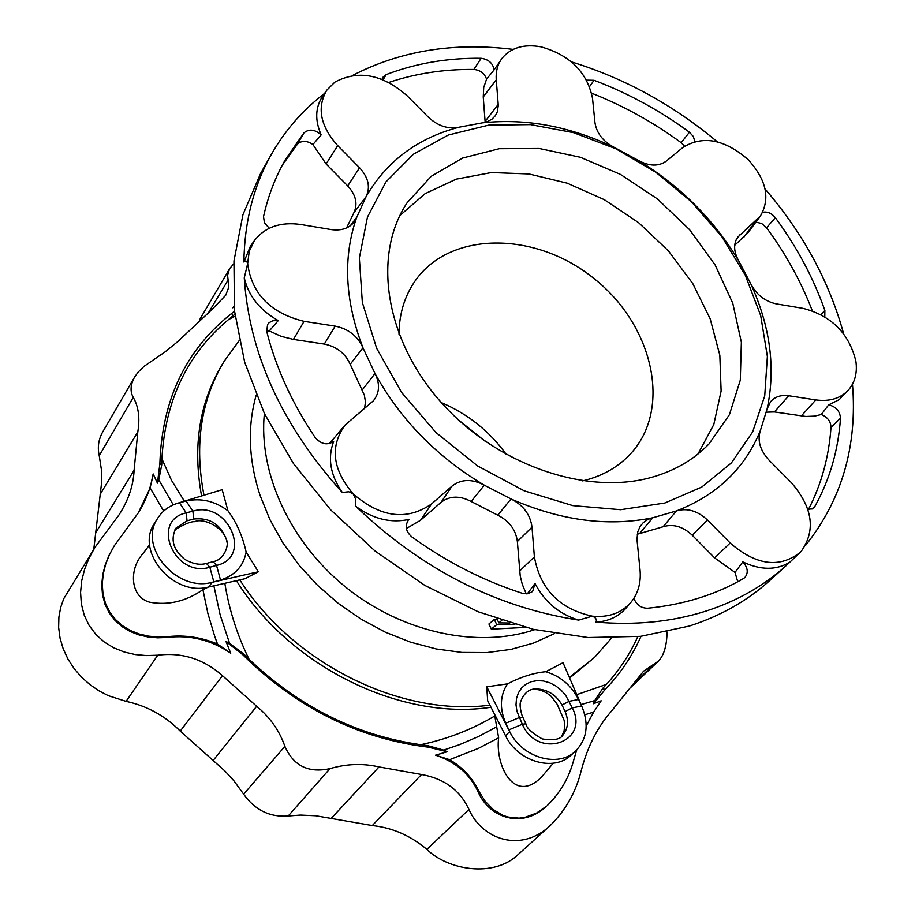 <?xml version="1.0" encoding="UTF-8"?>
<svg xmlns="http://www.w3.org/2000/svg" width="915" height="915" viewBox="0 0 915 915"><rect width="100%" height="100%" fill="white"/><g stroke="black" fill="none" stroke-linecap="round" stroke-linejoin="round"><path stroke-width="1.37" d="M329.96 768.634C346.499 763.796 362.855 763.213 379.016 766.919L421.541 774.49C444.37 778.654 460.165 790.32 468.938 809.466C482.479 839.879 521.23 853.1 550.304 825.467L518.485 854.221C493.86 878.377 447.538 869.879 426.882 849.372C410.56 835.624 392.363 827.686 372.279 825.547L315.789 815.768L300.36 815.071L288.214 816.008L329.96 768.634C308.572 773.312 293.543 765.889 284.897 746.377C279.407 730.605 269.994 717.234 256.646 706.277L222.482 675.682C203.462 658.949 181.879 652.132 157.746 655.209L146.4 655.575L135.237 654.557L124.28 652.018L113.872 647.866L104.287 642.021L95.949 634.541L89.144 625.483L84.237 615.235L81.355 604.003L80.566 592.405L81.744 580.579L84.683 569.05L89.19 557.898L94.954 547.399L119.064 514.813C128.409 500.253 133.418 485.419 134.093 470.321L137.81 431.914C140.064 418.018 138.542 406.5 133.247 397.373C129.987 391.54 130.41 384.826 134.505 377.243L138.108 372.176L144.044 366.343L165.055 351.898L177.567 341.764L212.051 309.442L225.685 295.293L228.842 287.036L227.572 275.095L229.631 268.655L199.539 319.873M94.966 547.399L63.741 598.685L60.676 607.446L58.903 617.087L58.64 627.404L60.047 638.11L63.192 648.827L68.007 659.189L74.309 668.831L81.835 677.466L90.242 684.877L99.175 690.951L108.313 695.675L126.098 701.382C147.006 705.865 165.055 715.77 180.232 731.096L225.296 771.356L234.103 781.044L243.653 794.186C255.022 810.118 269.868 817.392 288.214 816.008M93.776 549.297L101.496 483.532L101.393 469.601L99.243 455.67L133.247 397.373M134.505 377.243L102.48 432.349C98.454 439.749 97.367 447.526 99.243 455.67M664.85 503.021L701.736 487.077L731.405 462.91L752.656 431.937L764.734 395.84L767.365 356.45L760.697 315.595L745.245 275.095L721.832 236.665L691.546 201.883L655.712 172.169L615.806 148.745L573.465 132.641L530.46 124.612L488.633 125.149L448.361 135.02L413.488 154.166L385.947 181.902L367.464 217.061L359.343 257.973L362.351 302.533L376.637 348.249L401.616 392.466L435.952 432.532L477.664 465.987L524.238 490.829L572.859 505.64L620.644 509.701L664.85 503.021M651.983 477.23C674.847 470.71 693.845 459.627 708.965 443.981L729.404 414.724L740.304 380.125L741.356 342.233L732.755 303.174L715.153 265.007L689.601 229.688L657.496 198.978L620.473 174.422L580.396 157.277L539.301 148.505L499.304 148.699L462.567 158.066L431.217 176.309L407.175 202.695C372.405 254.644 384.78 338.607 440.424 401.548C495.827 464.637 586.058 496.044 651.983 477.23M494.317 619.455L488.919 623.984L491.332 629.154L496.742 624.636L494.317 619.455L497.291 619.569M173.278 504.874L158.775 479.872L161.715 464.923L161.909 458.804C165.169 400.393 187.369 353.979 228.498 319.587L234.846 314.245M234.503 311.192L231.747 313.376C185.917 349.587 161.955 399.695 159.873 463.676L161.715 464.923M420.694 744.719C447.263 739.126 471.957 729.552 494.786 715.976L496.696 726.807L478.499 736.506L459.479 744.673L443.661 750.083L427.374 745.565L420.694 744.719C356.45 735.431 299.228 706.929 249.029 659.2L243.905 654.145L229.596 643.371L220.183 615.006L213.87 585.806M113.986 546.266L108.851 555.702L105.111 565.173L102.674 574.975L101.748 584.982L102.503 594.876L105.019 604.3L109.262 612.947L115.027 620.439L122.084 626.649L130.159 631.487L138.908 634.907L148.15 636.989L157.552 637.812L167.102 637.492C189.805 634.655 211.01 639.882 230.729 653.173L225.959 641.449L242.864 654.808C296.54 707.81 358.325 738.599 428.209 747.155L427.374 745.565M586.195 725.995L593.629 712.122L601.178 700.799L593.458 703.738L605.124 689.51C620.073 674.138 632.048 656.398 641.026 636.302M637.755 636.668C629.863 654.202 619.409 670.112 606.393 684.397L602.608 688.538L594.773 700.57L581.048 704.607M478.225 792.127L478.968 791.418L485.179 801.277L493.059 809.386L502.529 815.174L507.802 817.004L519.034 818.159L524.89 817.392L536.545 813.08L546.564 806.161C521.939 829.31 489.296 817.655 478.225 792.127C470.093 774.239 455.864 761.92 435.54 755.172L447.218 751.753L428.209 747.155M138.085 513.201C145.942 500.585 150.964 487.489 153.16 473.936L157.449 483.143L159.873 463.676M550.304 825.467C565.573 810.347 575.855 792.173 581.151 770.945C587.293 747.235 597.255 727.471 611.037 711.664L643.611 671.164L658.468 661.076L631.087 687.119M667.035 631.99C666.863 645.578 664.004 655.266 658.468 661.076M233.737 263.817L229.631 268.655M234.046 306.456L232.707 307.783L234.103 307.154M158.775 479.872L157.449 483.143M225.959 641.449L229.596 643.371M443.661 750.083L447.218 751.753M593.458 703.738L594.773 700.57M174.925 529.774C184.19 524.181 190.778 521.481 194.678 521.676C203.199 517.615 224.69 527.234 226.874 541.863L226.943 542.183M534.154 689.098L540.456 690.093L546.404 692.735L551.219 696.372L557.246 704.367L564.132 720.345L564.738 725.343L564.097 730.799L561.787 736.129M820.938 314.577L824.873 310.459L824.792 316.796M762.698 212.291C767.376 211.388 771.597 213.195 775.36 217.713L766.564 227.744L761.68 223.523L755.904 222.071M821.247 414.529L828.681 404.853C835.978 406.637 839.913 411.075 840.496 418.178L831.003 427.374C830.74 421.312 827.492 417.023 821.247 414.529L814.533 416.119L805.829 416.462L774.422 411.933L766.324 412.173M811.937 509.083L814.979 506.247L813.687 507.905L808.002 509.804M737.753 581.757L735.019 572.424L742.797 561.901C747.932 567.643 748.596 572.87 744.799 577.571L743.506 578.52C715.564 594.796 683.596 604.689 647.626 608.235C641.14 608.178 636.554 604.884 633.843 598.364M527.372 593.789L535.012 583.496L532.759 591.113L531.626 592.108L527.303 593.801L522.271 593.286C483.406 580.75 446.634 561.982 411.944 536.968C405.963 531.729 404.682 526.308 408.101 520.692L407.312 521.859M324.562 93.444C302.968 109.869 285.32 130.044 271.629 153.949C253.718 185.608 244.465 221.636 243.893 262.022C245.586 260.249 246.844 260.798 247.645 263.646L244.259 277.874C249.189 353.682 281.866 425.223 342.29 492.464C330.304 475.102 327.421 458.083 333.655 441.407C327.25 445.559 321.085 444.255 315.16 437.507C292.091 403.195 275.941 367.807 266.688 331.333L267.615 324.448L269.17 322.629L272.83 320.719L278.24 320.593L269.296 330.933L266.654 331.196M269.284 228.235L264.435 222.871L263.52 216.615C268.129 195.924 275.449 176.869 285.491 159.439L303.894 132.961C309.041 128.672 314.794 129.312 321.165 134.871L312.907 144.536C306.8 140.453 301.63 140.338 297.386 144.215L282.358 165.1M381.99 79.342L382.756 77.398L386.21 74.584L383.076 79.777M473.89 69.437L481.118 58.286C488.553 59.326 492.888 63.181 494.123 69.849L486.574 79.136C484.493 73.349 480.261 70.123 473.89 69.437C443.924 69.151 415.582 73.474 388.864 82.43M586.618 80.154L594.052 80.303L589.603 86.525M684.569 146.206L681.183 142.706C653.138 122.153 623.309 105.66 591.673 93.216M681.183 142.706L689.441 132.218L693.364 136.552L694.794 141.516M855.868 361.139C849.006 333.254 831.369 315.652 802.947 308.332L776.355 303.894C764.951 301.401 756.453 294.756 750.86 283.97L738.634 260.695C713.826 219.577 680.325 186.111 638.121 160.297L614.137 147.338C569.873 126.304 525.953 118.149 482.388 122.862L458.941 127.231C417.629 138.073 386.713 161.154 366.183 196.485L356.747 217.255C342.759 257.024 344.829 300.532 362.969 347.803L375.013 373.514C400.461 419.676 436.901 456.905 484.321 485.19L511.016 498.961C560.621 520.646 607.88 526.914 652.795 517.764L676.425 510.947C717.074 495.072 745.062 468.24 760.411 430.439L767.125 408.856L770.59 401.708C774.959 396.698 781.021 394.72 788.764 395.749L815.814 399.912C829.871 401.776 840.851 398.345 848.765 389.641C855.079 382.047 857.447 372.542 855.868 361.139M342.29 492.464L348.741 491.778L353.11 493.837L355.432 498.664L355.695 506.247C421.655 569.267 495.976 607.217 578.635 620.096L592.371 616.172C595.859 617.682 597.072 619.661 595.985 622.108C635.285 625.46 671.667 621.88 705.145 611.357C736.724 601.246 763.785 585.955 786.34 565.47L800.922 551.676M271.629 153.949L260.752 173.141L242.944 214.67L233.966 260.958L234.446 310.643L244.66 362.157L264.515 413.774L293.543 463.665L330.841 510.01L375.161 551.116L424.915 585.451L478.282 611.815L533.319 629.337L588.071 637.538L640.626 636.348L689.292 626.066C720.654 615.955 747.555 600.698 770.007 580.304L786.34 565.47M513.166 49.387C453.886 42.044 400.37 50.725 352.607 75.442M717.303 141.836C673.188 104.905 624.579 78.267 571.498 61.9M843.641 333.803C829.322 281.546 803.13 233.268 765.066 188.97M805.566 545.386C841.869 499.807 857.504 446.074 852.483 384.197M767.125 408.856C775.783 368.436 770.361 326.804 750.86 283.97M576.77 694.657L606.393 684.397M593.629 712.122L584.799 714.752M496.696 726.807L498.641 737.81L478.328 748.413L449.642 759.679L435.54 755.172M582.398 707.752L563.034 662.689L545.786 671.724C533.639 672.868 520.864 676.928 507.459 683.882C500.013 695.4 499.441 708.507 505.743 723.227L509.678 731.634C522.099 757.689 558.287 768.211 575.546 751.066C586.778 739.537 589.054 725.103 582.398 707.752L581.62 706.025L572.298 707.878C590.232 742.214 537.768 760.113 522.316 724.257L516.918 711.218L516.003 704.767L516.495 698.557L518.393 692.849L521.596 687.989L525.953 684.214L531.26 681.709L537.219 680.623L543.487 681L549.801 682.807L555.782 685.93L561.158 690.196L565.71 695.411L572.298 707.878L565.104 711.55L561.936 704.825C555.965 694.725 547.456 689.418 536.407 688.915L535 688.995M545.786 671.724C560.415 676.116 571.326 685.381 578.509 699.495L581.62 706.025M563.125 734.745L563.263 734.573C568.204 727.997 568.821 720.334 565.127 711.584L565.104 711.55M505.515 735.706L487.661 700.753L486.769 686.822L509.678 731.634L505.515 735.706C517.867 761.692 553.952 772.157 571.189 755.047L575.546 751.066M498.641 737.81C495.072 764.54 513.727 804.983 541.577 776.995L553.232 763.213M478.968 791.418C472.632 778.127 462.864 767.548 449.642 759.679M547.33 805.475C560.392 792.756 569.279 777.304 573.991 759.13L576.759 749.9M569.347 677.386L594.533 657.405L611.437 638.167M569.622 678.026L594.533 657.405M494.786 715.976L494.706 714.535M507.459 683.882L486.769 686.822M224.827 583.301C229.162 609.893 237.237 635.193 249.029 659.2M161.909 458.804L171.505 480.318L184.373 501.191M230.729 653.173L217.495 644.046L214.739 636.428L207.831 613.244L202.913 589.66L208.277 587.075M163.682 511.073L150.14 487.958L153.16 473.936M209.832 567.231C174.651 578.269 149.854 520.612 186.191 512.88L192.882 511.153C227.949 500.162 253.203 557.281 216.535 565.413L209.832 567.231L206.424 563.457L213.115 561.638L216.535 565.413L220.515 580.03L213.824 581.871L209.832 567.231M157.826 518.05L154.772 522.888C134.597 551.024 173.141 596.98 208.803 586.961L212.051 582.317L258.373 571.784L246.146 552.054C242.647 536.259 236.585 522.499 227.961 510.764C214.808 501.02 200.854 497.771 186.111 501.031L177.693 503.227C169.092 505.926 162.47 510.867 157.826 518.05C137.605 546.232 176.298 592.337 212.051 582.317L213.824 581.871M246.146 552.054C243.459 566.191 234.915 575.512 220.515 580.03M226.931 542.092L226.588 539.976C220.812 524.409 209.912 517.421 193.9 518.999L187.015 520.795L176.138 527.932C170.19 539.084 173.015 549.526 184.601 559.237C192.562 563.903 199.836 565.31 206.424 563.457M226.874 541.863L226.588 539.976C229.288 545.294 224.003 560.037 213.115 561.638M227.961 510.764L222.173 489.697L177.693 503.227M258.373 571.784L244.968 578.703L208.803 586.961M149.66 544.722L142.694 553.952C129.049 568.901 129.781 596.694 149.671 602.207C168.211 605.593 185.962 601.407 202.913 589.66M167.102 637.492L167.662 636.68L158.089 637L148.607 636.165L139.366 634.061L130.593 630.618L122.53 625.769L115.45 619.512L109.697 611.975L105.477 603.305L102.983 593.824L102.263 584.033L103.212 574.048L105.637 564.292L109.365 554.867L114.169 545.969L138.291 512.857L150.14 487.958M167.662 636.68C184.601 634.758 201.208 637.217 217.495 644.046M239.787 579.893C293.486 663.924 401.09 716.925 489.914 705.156M236.39 580.67C290.249 666.886 400.907 720.951 490.989 707.261M235.086 316.213L228.498 319.587M239.215 340.563L224.175 361.288C200.934 400.004 194.209 444.656 203.988 495.232M224.175 361.288L222.242 364.445C199.39 402.474 192.505 446.314 201.575 495.964M824.873 310.459C813.412 277.908 796.908 246.993 775.36 217.713M812.291 310.768C801.117 281.694 785.871 254.015 766.564 227.744M734.711 245.289L747.83 232.925L760.193 216.295M738.634 260.695C733.647 251.648 733.338 243.825 737.684 237.202L760.342 216.089C770.521 198.658 766.473 179.855 748.196 159.679C724.588 139.24 702.834 135.157 682.956 147.429L666.131 161.223C658.468 166.633 649.124 166.336 638.121 160.297M689.441 132.218C659.601 110.349 627.804 93.044 594.052 80.303M614.137 147.338C603.042 141.413 596.649 133.19 594.967 122.679L592.52 98.317C587.121 72.148 569.908 54.98 540.902 46.802C524.032 43.863 511.176 47.58 502.335 57.942C497.691 64.004 495.667 71.29 496.262 79.811L483.246 96.933L483.715 87.554L486.574 79.136M482.388 122.862L487.603 121.581L492.007 119.144L495.312 115.748L497.348 111.79L498.286 105.385L496.262 79.811M502.175 58.148L494.123 69.849M485.167 122.347L483.246 96.933M481.118 58.286C447.321 57.897 415.685 63.329 386.21 74.584M458.941 127.231C448.098 129.358 437.908 126.007 428.369 117.2L406.958 95.64C382.287 74.184 358.257 69.677 334.89 82.121L326.838 90.139C316.647 107.558 320.273 126.053 337.704 145.622L326.095 163.957L312.907 144.536M359.561 167.754L347.734 185.905C355.958 194.975 357.994 203.942 353.853 212.795L366.183 196.485C370.586 187.037 368.379 177.464 359.561 167.754L337.704 145.622M326.655 90.402L322.549 96.361C315.286 107.455 314.817 120.288 321.165 134.871M347.734 185.905L326.095 163.957M353.853 212.795L346.568 227.927M254.313 240.737L250.333 246.375L243.893 262.022M350.285 225.799L356.747 217.255L354.094 222.105C348.798 228.476 341.135 230.957 331.116 229.562L300.623 224.472C280.482 221.682 265.133 226.989 254.542 240.416L249.246 251.259L247.645 263.646C251.762 293.909 270.565 313.136 304.066 321.348L293.44 339.419L281.122 336.331L269.296 330.933M335.176 326.117L324.287 344.063C336.537 346.51 345.184 353.259 350.228 364.296L362.969 347.803C357.548 335.999 348.283 328.771 335.176 326.117L304.066 321.348M244.259 277.874C248.525 295.945 259.849 310.196 278.24 320.593M324.287 344.063L293.44 339.419M350.228 364.296L364.387 395.257L365.451 401.959L364.593 408.342M344.783 425.395L329.469 443.581M362.191 390.007L375.013 373.514C380.137 383.865 379.611 392.935 373.446 400.736L345.081 425.052C329.732 446.417 332.408 469.338 353.11 493.837C380.56 517.581 406.672 520.978 431.445 504.051L420.511 520.303L406.363 528.527M452.113 486.014L441.041 502.335C449.654 495.747 459.696 495.461 471.156 501.477L484.321 485.19C472.049 478.728 461.309 479.003 452.113 486.014L431.445 504.051M355.695 506.247C373.068 519.114 391.002 523.46 409.52 519.308M441.041 502.335L420.511 520.303M471.156 501.477L497.806 515.191C509.289 520.978 515.808 529.762 517.364 541.52L520.223 575.947L522.236 584.182L526.239 593.881M535.012 583.496C544.677 601.933 559.214 614.137 578.635 620.096M497.806 515.191L511.016 498.961C523.311 505.183 530.311 514.585 532.004 527.154L534.383 556.869C540.25 589.271 559.58 609.047 592.371 616.172C608.589 617.705 621.434 613.107 630.893 602.39C638.132 593.48 641.175 582.695 640.043 570.045L636.977 539.393L637.732 531.924L640.077 526.491L643.371 522.511L648.129 519.331L652.795 517.764L639.505 533.605L637.24 534.234M595.985 622.108C608.624 621.331 618.7 616.584 626.237 607.869L630.618 602.711M639.505 533.605L663.146 526.72C673.223 523.677 682.899 526.502 692.209 535.184L714.626 557.91L735.019 572.424M742.797 561.901C760.674 570.331 776.377 570.411 789.931 562.119M663.146 526.72L676.425 510.947C687.188 507.734 697.539 510.764 707.512 520.063L730.159 542.995C756.282 565.493 779.717 568.547 800.465 552.157L801.105 551.482C816.066 530.46 812.76 507.459 791.189 482.468L769.023 460.154C760.056 450.317 757.174 440.412 760.411 430.439M808.3 509.815C821.361 484.447 828.933 456.962 831.003 427.374M814.979 506.247C829.825 479.403 838.323 450.043 840.496 418.178M828.681 404.853L839.146 399.695L848.571 389.859M525.542 627.415L491.332 629.154M496.742 624.636L514.87 624.499M509.838 623.001L498.847 622.875L496.937 618.803M498.847 622.875L501.775 620.439M697.985 454.012L713.803 424.526L721.123 391.014L719.831 355.192L710.177 318.809L692.769 283.558L668.522 251.019L638.579 222.642L604.312 199.676L567.231 183.183L529.007 173.964L491.401 172.546L456.173 179.168L425.086 193.694L399.809 215.597M582.569 480.89L587.007 479.769C604.678 474.794 619.249 466.09 630.71 453.668C672.353 408.559 653.173 325.134 593.938 278.48C535.389 230.957 449.78 230.603 414.953 281.157C404.533 296.3 399.203 313.948 398.986 334.101M506.43 454.629C489.571 431.251 467.874 413.912 441.35 402.6M486.117 442.025L458.129 419.653M264.389 413.5C258.293 473.227 290.364 542.847 346.591 587.842C402.852 632.791 477.813 648.746 534.737 629.657M231.747 313.376L232.833 316.007M242.864 654.808L243.905 654.145M605.124 689.51L602.608 688.538M208.963 311.866L228.235 279.853M126.098 701.382L157.746 655.209M96.212 531.935L134.093 470.321M100.101 494.443L137.81 431.914M180.232 731.096L222.482 675.682M213.058 760.559L256.646 706.277M243.653 794.186L284.897 746.377M426.882 849.372L468.938 809.466M372.279 825.547L421.541 774.49M331.104 818.513L379.016 766.919M633.043 684.226L654.797 663.535M297.386 144.215L303.894 132.961M788.764 395.749L774.422 411.933M815.814 399.912L801.288 415.982M508.832 729.895L522.316 724.257L525.873 723.765L522.557 716.662C522.877 718.367 518.771 706.22 520.566 701.896C523.918 693.021 529.202 688.686 536.407 688.915L534.943 688.995M505.743 723.227L519.217 717.6L522.774 717.12M578.509 699.495L569.187 701.313L562.004 704.985M179.431 502.747L186.191 512.88L187.049 520.784M186.111 501.031L192.882 511.153L193.74 519.045M256.2 395.108C247.29 426.584 248.571 459.993 260.043 495.347L269.845 519.457L282.838 542.778L298.793 564.841L317.425 585.2L338.356 603.454L361.173 619.226L385.432 632.231L410.652 642.204L436.318 648.975L461.938 652.429L487.02 652.555L511.096 649.375L533.708 643.005L554.49 633.603M739.892 234.8L736.118 239.89M756.293 220.492L743.678 237.442M498.229 104.413L485.122 121.409M532.004 527.154L517.364 541.52M534.383 556.869L519.617 571.029M707.512 520.063L692.209 535.184M730.159 542.995L714.626 557.91M525.873 723.765C526.308 727.768 531.752 732.824 542.195 738.908C553.827 740.795 560.849 739.343 563.263 734.573"/></g></svg>
